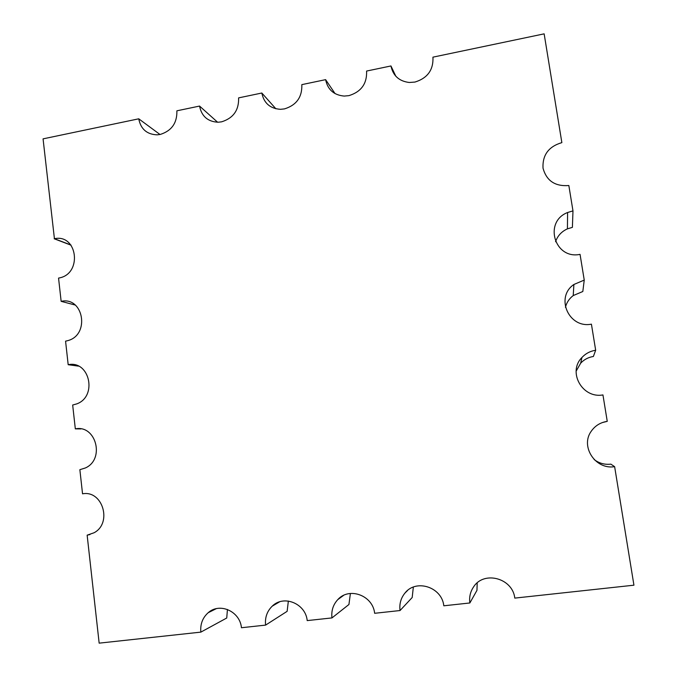 <?xml version="1.0" encoding="UTF-8"?>
<svg xmlns="http://www.w3.org/2000/svg" width="677" height="677" viewBox="0 0 677 677"><rect width="100%" height="100%" fill="white"/><g stroke="black" fill="none" stroke-linecap="round" stroke-linejoin="round"><path stroke-width="1.02" d="M138.743 118.813C140.774 129.112 146.917 134.452 157.174 134.833L160.161 134.469C171.628 130.881 177.196 123.002 176.883 110.816L199.554 106.069C201.628 116.326 207.822 121.708 218.155 122.232L221.574 121.835C233.311 118.179 238.989 110.199 238.609 97.886L261.83 93.02C263.92 103.183 270.148 108.616 280.506 109.319L284.475 108.895C296.484 105.172 302.272 97.082 301.824 84.633L325.612 79.649C327.702 89.669 333.905 95.144 344.221 96.075L348.9 95.643C361.205 91.844 367.103 83.652 366.587 71.06L390.951 65.957C393.024 75.731 399.125 81.24 409.263 82.484L414.925 82.069C427.525 78.185 433.534 69.883 432.942 57.156L544.147 33.85L561.859 142.627C548.641 146.528 542.362 155.041 543.022 168.167C546.491 180.801 555.098 186.59 568.841 185.523L572.979 210.885L567.597 212.51C543.403 221.76 554.539 259.765 580.054 254.366L584.243 280.083L573.884 284.484C555.022 297.22 568.773 328.726 591.419 324.156L595.667 350.229C590.217 351.118 585.63 353.538 581.932 357.498C567.385 371.918 582.305 398.787 602.945 394.919L607.252 421.348C600.491 422.414 595.185 425.672 591.334 431.114C579.986 446.253 595.371 469.973 614.631 466.665L633.934 585.19L514.791 598.104C512.641 578.116 483.953 570.466 473.612 586.849C470.329 591.664 469.076 597.038 469.863 602.97L443.816 605.797C441.878 586.934 415.847 578.666 404.863 593.17C400.852 598.172 399.235 603.96 400.039 610.536L374.643 613.294C372.892 595.371 349.078 586.714 337.764 599.636C333.109 604.713 331.18 610.806 331.967 617.915L307.206 620.597C305.615 603.478 283.671 594.575 272.222 606.169C267.043 611.255 264.834 617.568 265.596 625.108L241.444 627.731C239.988 611.289 219.636 602.242 208.186 612.719C202.575 617.754 200.13 624.228 200.849 632.123L99.155 643.15L87.147 535.168L94.111 532.74C112.551 522.982 102.591 489.92 82.543 493.821L79.861 469.686L85.404 467.951C105.138 459.285 96.058 424.581 75.325 428.863L72.667 405.024L76.696 403.907C97.716 396.51 89.669 360.046 68.182 364.708L65.567 341.166L67.996 340.582C90.261 334.624 83.432 296.289 61.142 301.341L58.552 278.095L59.348 277.934C82.602 273.626 77.466 233.616 54.422 238.719L43.066 138.861L138.743 118.813L160 134.495M199.554 106.069L217.613 122.232M261.83 93.02L275.877 108.785M325.612 79.649L335.064 93.612M390.951 65.957L395.825 76.23M54.177 238.761L71.043 245.184M61.142 301.341L75.215 305.039M68.182 364.708L78.473 366.13M75.325 428.863L80.935 428.913M87.147 535.168L89.956 534.568M200.849 632.123L226.744 618.008L227.43 609.452M265.596 625.108L287.133 611.331L288.36 601.041M331.967 617.915L348.934 604.502L350.398 593.458M400.039 610.536L412.191 597.503L413.342 587.077M469.863 602.97L476.963 590.344L477.183 582.922M614.631 466.665L610.882 464.151C604.679 464.845 599.094 463.305 594.127 459.531M607.252 421.348L602.31 422.583M595.667 350.229L593.382 356.474C588.338 357.287 584.099 359.521 580.68 363.177L576.135 371.157M584.243 280.083L582.821 291.508L573.233 295.561C569.247 298.616 566.641 302.526 565.43 307.299M572.979 210.885L572.395 227.362L567.419 228.851C561.563 231.526 557.611 235.808 555.555 241.723M54.422 238.719L70.89 244.998M208.186 612.719L216.208 608.699M272.222 606.169L279.567 601.845M337.764 599.636L343.527 595.43M404.863 593.17L407.579 590.462M581.932 357.498L580.68 363.177M573.884 284.484L573.233 295.561M567.597 212.51L567.419 228.851"/></g></svg>

